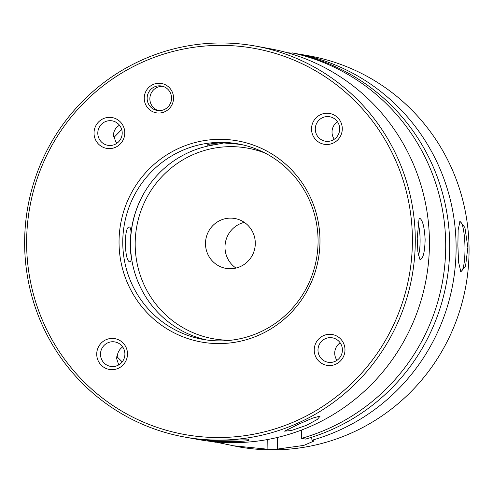 <?xml version="1.0" encoding="UTF-8"?>
<svg xmlns="http://www.w3.org/2000/svg" width="493" height="493" viewBox="0 0 493 493"><rect width="100%" height="100%" fill="white"/><g stroke="black" fill="none" stroke-linecap="round" stroke-linejoin="round"><path stroke-width="0.74" d="M415.272 237.848A198.673 195.216 -79.7 0 0 255.522 46.077A198.673 195.216 -79.7 0 0 24.65 245.231A198.673 195.216 -79.7 0 0 184.407 437.001A198.673 195.216 -79.7 0 0 415.272 237.848M417.207 238.199L419.081 218.633L419.863 218.325C422.711 220.279 424.473 227.384 425.139 239.641C424.769 251.849 423.179 258.486 420.369 259.558L419.826 259.244L417.867 251.664L417.207 238.199M255.522 46.077L269.677 48.653A198.673 195.216 100.3 0 1 429.428 240.424A198.673 195.216 100.3 0 1 198.562 439.577L184.407 437.001M241.755 144.572L237.99 143.956M224.648 142.785L214.966 144.751L207.282 145.053M207.578 145.219C206.666 144.332 211.294 143.525 221.474 142.785L240.541 144.363M221.628 340.873A99.321 97.596 100.3 0 1 202.641 339.344A99.321 97.596 100.3 0 1 123.121 233.774A99.321 97.596 100.3 0 1 219.206 142.372A99.321 97.596 100.3 0 1 238.193 143.907A99.321 97.596 100.3 0 1 317.714 249.47A99.321 97.596 100.3 0 1 221.628 340.873M206.512 339.967A99.321 97.596 100.3 0 1 131.366 257.013C131.243 260.304 130.762 261.9 129.936 261.801C124.211 262.153 123.761 225.283 129.511 227.063C130.343 227.279 130.861 229.159 131.07 232.702A99.321 97.596 100.3 0 1 214.966 144.751M131.07 232.702C129.677 241.077 129.776 249.181 131.366 257.013M306.566 425.293L291.289 430.555L284.56 431.153L299.122 423.937L312.58 418.156L320.197 416.024L317.326 419.438L306.566 425.293M248.552 439.682C254.259 441.796 212.625 442.578 207.991 440.452L248.91 439.811M207.991 440.452L207.608 440.341M26.64 245.107A196.189 192.775 -79.7 0 0 221.905 437.501A196.189 192.775 -79.7 0 0 412.382 237.811A196.189 192.775 -79.7 0 0 217.111 45.411A196.189 192.775 -79.7 0 0 26.64 245.107M220.759 343.572A102.193 100.412 100.3 0 1 119.047 243.357A102.193 100.412 100.3 0 1 218.263 139.34A102.193 100.412 100.3 0 1 319.969 239.561A102.193 100.412 100.3 0 1 220.759 343.572M164.662 111.8A14.901 14.642 100.3 0 1 145.429 104.103A14.901 14.642 100.3 0 1 153.12 84.5A14.901 14.642 100.3 0 1 172.353 92.197A14.901 14.642 100.3 0 1 164.662 111.8M101.373 365.307A15.64 15.369 100.3 0 1 101.102 343.202A15.64 15.369 100.3 0 1 122.856 342.789A15.64 15.369 100.3 0 1 123.121 364.894A15.64 15.369 100.3 0 1 101.373 365.307M98.403 122.128A15.64 15.369 100.3 0 1 120.15 121.722A15.64 15.369 100.3 0 1 120.421 143.827A15.64 15.369 100.3 0 1 98.674 144.239A15.64 15.369 100.3 0 1 98.403 122.128M337.643 117.611A15.64 15.369 100.3 0 1 337.915 139.716A15.64 15.369 100.3 0 1 316.167 140.129A15.64 15.369 100.3 0 1 315.896 118.018A15.64 15.369 100.3 0 1 337.643 117.611M340.614 360.784A15.64 15.369 100.3 0 1 318.866 361.196A15.64 15.369 100.3 0 1 318.595 339.092A15.64 15.369 100.3 0 1 340.343 338.679A15.64 15.369 100.3 0 1 340.614 360.784M242.032 144.683A99.321 97.596 -79.7 0 0 238.883 144.295M230.083 218.128A25.328 24.884 -79.7 0 0 205.587 241.434A25.328 24.884 -79.7 0 0 225.862 268.358A25.328 24.884 -79.7 0 0 230.706 268.747A25.328 24.884 -79.7 0 0 255.208 245.44A25.328 24.884 -79.7 0 0 234.927 218.522A25.328 24.884 -79.7 0 0 230.083 218.128M244.306 222.355A25.328 24.884 -79.7 0 0 225.412 242.531A25.328 24.884 -79.7 0 0 235.987 268.069M296.712 53.725L309.308 55.888A198.648 195.191 -79.7 0 1 468.35 267.021A198.648 195.191 -79.7 0 1 276.185 449.826A198.648 195.191 100.3 0 1 238.205 446.763L214.295 441.771M267.779 439.491L267.896 449.24A198.648 195.191 -79.7 0 0 272.783 449.209A198.648 195.191 -79.7 0 0 277.664 449.055L303.811 445.401L314.115 440.976L311.977 440.249A198.648 195.191 -79.7 0 0 456.043 242.722A198.648 195.191 -79.7 0 0 302.382 54.729L302.351 55.05M287.308 52.726L291.979 53.152M301.864 54.532L304.52 55.093L302.382 54.729M457.886 245.606L458.139 230.015L459.969 221.283L464.911 227.563L467.863 247.418L465.565 266.121L460.887 271.797L458.582 262.294L457.886 245.606M459.593 221.825A24.829 4.523 88.9 0 1 459.969 221.733A24.829 4.523 88.9 0 1 464.973 247.381A24.829 4.523 -91.1 0 1 460.906 271.384A24.829 4.523 -91.1 0 1 460.499 271.292M291.992 54.113L291.973 52.837L295.991 53.564A198.648 195.191 -79.7 0 1 449.653 241.564A198.648 195.191 -79.7 0 1 305.586 439.084L301.568 438.351A198.648 195.191 -79.7 0 0 445.641 240.831A198.648 195.191 -79.7 0 0 291.973 52.837M118.955 125.468L119.676 125.456M301.568 438.351L301.469 430.075M311.638 437.266L311.977 440.249M267.896 449.24L232.018 445.641M212.163 441.555A198.648 195.191 -79.7 0 0 214.332 442.092M336.972 360.321A12.417 12.202 100.3 0 1 338.192 344.478A12.417 12.202 -79.7 0 1 340.158 342.814M338.931 358.651A12.417 12.202 100.3 0 1 318.558 353.869A12.417 12.202 100.3 0 1 321.454 341.433A12.417 12.202 -79.7 0 1 341.828 346.215A12.417 12.202 -79.7 0 1 338.931 358.651M118.745 364.9L116.145 357.123A12.417 12.202 100.3 0 1 116.151 356.766L117.235 356.963A12.417 12.202 100.3 0 1 122.665 346.924M116.779 143.364A12.417 12.202 -79.7 0 1 114.549 136.832L113.458 136.635A12.417 12.202 100.3 0 1 113.445 136.271C113.328 132.777 114.425 129.782 116.742 127.293L119.448 125.167M101.262 124.476A12.417 12.202 -79.7 0 0 107.782 145.299A12.417 12.202 -79.7 0 0 118.739 141.694A12.417 12.202 100.3 0 0 112.225 120.871A12.417 12.202 100.3 0 0 101.262 124.476M114.549 136.832L121.703 129.474M122.209 361.88L117.235 356.963M336.016 120.039A12.417 12.202 100.3 0 1 325.269 141.189A12.417 12.202 100.3 0 1 318.971 137.911A12.417 12.202 -79.7 0 1 329.718 116.761A12.417 12.202 -79.7 0 1 336.016 120.039M337.452 121.74A12.417 12.202 -79.7 0 0 334.272 139.254M104.183 363.094A12.417 12.202 100.3 0 1 114.924 341.939A12.417 12.202 100.3 0 1 121.229 345.223A12.417 12.202 -79.7 0 1 110.481 366.373A12.417 12.202 -79.7 0 1 104.183 363.094M418.36 255.208A17.384 3.168 88.9 0 0 420.085 239.068A17.384 3.168 88.9 0 0 417.787 222.842M164.157 109.606A12.417 12.202 100.3 0 1 147.216 99.685A12.417 12.202 100.3 0 1 154.537 86.86A12.417 12.202 -79.7 0 1 171.478 96.782A12.417 12.202 -79.7 0 1 164.157 109.606M162.912 86.343A12.417 12.202 -79.7 0 0 157.255 87.353A12.417 12.202 100.3 0 0 158.499 110.617M130.269 249.353A100.812 99.062 100.3 0 1 130.177 240.473M132.149 261.919A100.812 99.062 100.3 0 1 144.948 191.543M265.228 153.144A96.838 95.155 -79.7 0 0 229.214 146.667A96.838 95.155 100.3 0 0 135.187 245.046A96.838 95.155 100.3 0 0 231.199 340.213M277.522 437.439L277.664 449.055M215.712 441.907L215.718 442.344"/></g></svg>
